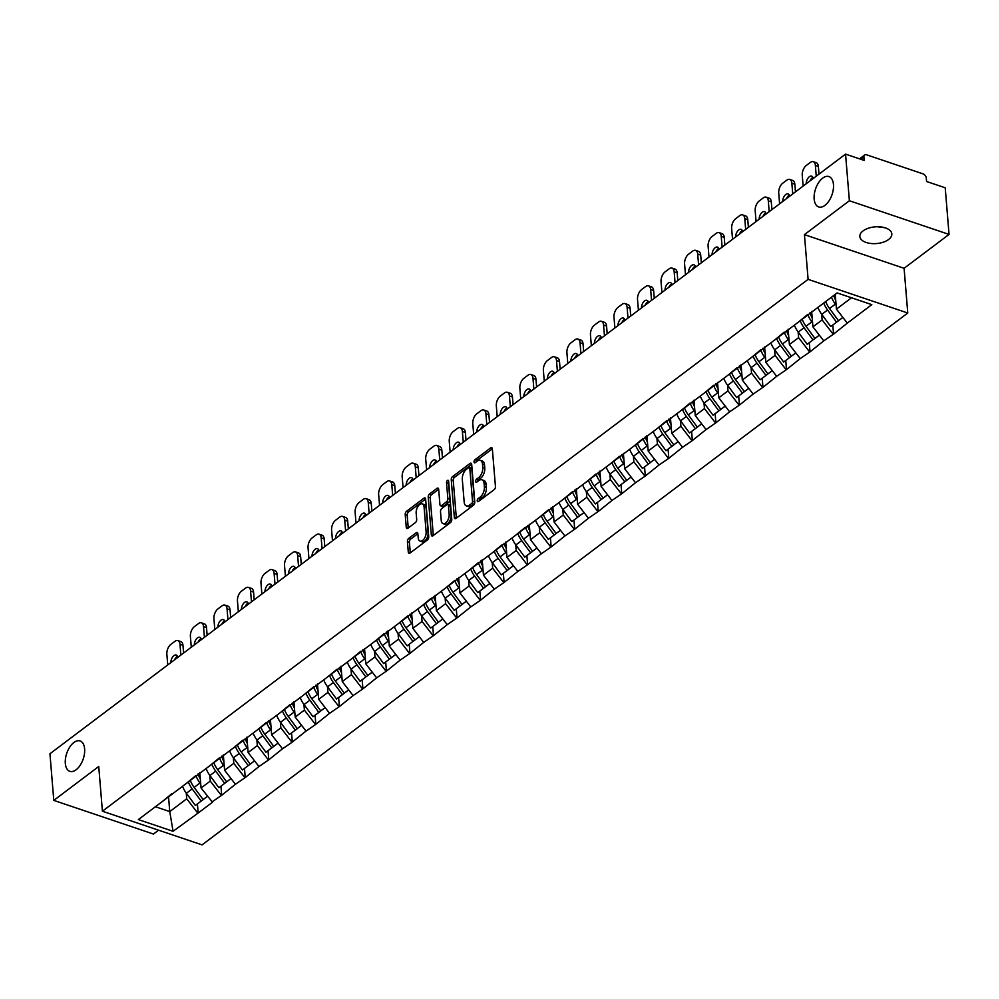 <?xml version="1.0" encoding="UTF-8"?>
<svg xmlns="http://www.w3.org/2000/svg" width="999" height="999" viewBox="0 0 999 999"><rect width="100%" height="100%" fill="white"/><g stroke="black" fill="none" stroke-linecap="round" stroke-linejoin="round"><path stroke-width="1.5" d="M84.628 748.863A16.034 8.716 -71.3 0 0 80.107 740.946A16.034 8.716 -71.3 0 0 69.78 747.027A16.034 8.716 -71.3 0 0 65.322 763.423A16.034 8.716 -71.3 0 0 69.843 771.34A16.034 8.716 -71.3 0 0 80.182 765.259A16.034 8.716 -71.3 0 0 84.628 748.863M833.466 184.478A16.034 8.716 -71.3 0 0 828.945 176.561A16.034 8.716 -71.3 0 0 818.606 182.642A16.034 8.716 -71.3 0 0 814.16 199.026A16.034 8.716 -71.3 0 0 818.681 206.943A16.034 8.716 -71.3 0 0 829.02 200.861A16.034 8.716 -71.3 0 0 833.466 184.478M477.235 500.849A1.723 0.937 -71.3 0 0 477.722 501.698A1.723 0.937 -71.3 0 0 478.396 501.535L494.13 489.672A2.46 1.336 -71.3 0 0 495.442 486.463L492.345 448.851A2.46 1.336 -71.3 0 0 491.645 447.639A2.46 1.336 -71.3 0 0 490.696 447.877L474.962 459.727A1.723 0.937 -71.3 0 0 474.038 461.975A1.723 0.937 -71.3 0 0 474.525 462.824A1.723 0.937 -71.3 0 0 475.199 462.662L477.235 461.126A7.867 4.271 -71.3 0 1 480.307 460.352A7.867 4.271 -71.3 0 1 482.517 464.235L482.779 467.382A7.867 4.271 -71.3 0 1 478.596 477.634L476.56 479.17A1.723 0.937 -71.3 0 0 475.636 481.418A1.723 0.937 -71.3 0 0 476.123 482.267A1.723 0.937 -71.3 0 0 476.798 482.092L478.833 480.556A7.867 4.271 -71.3 0 1 481.905 479.795A7.867 4.271 -71.3 0 1 484.115 483.678L484.378 486.813A7.867 4.271 -71.3 0 1 480.194 497.077L478.159 498.601A1.723 0.937 -71.3 0 0 477.235 500.849M863.074 230.894A16.034 8.379 -4.7 0 1 880.594 226.898A16.034 8.379 -4.7 0 1 891.82 233.891A16.034 8.379 -4.7 0 1 888.586 239.51A16.034 8.379 -4.7 0 1 871.066 243.506A16.034 8.379 -4.7 0 1 859.852 236.513A16.034 8.379 -4.7 0 1 863.074 230.894M408.741 538.386A2.46 1.336 -71.3 0 0 407.43 541.595L408.291 552.147A2.46 1.336 -71.3 0 0 408.991 553.359A2.46 1.336 -71.3 0 0 409.952 553.121L427.422 539.947A2.46 1.336 -71.3 0 0 428.733 536.75L425.636 499.125A2.46 1.336 -71.3 0 0 424.95 497.914A2.46 1.336 -71.3 0 0 423.988 498.151L406.506 511.326A2.46 1.336 -71.3 0 0 405.207 514.522L406.256 527.272A2.46 1.336 -71.3 0 0 406.943 528.483A2.46 1.336 -71.3 0 0 407.904 528.246L415.384 522.614A2.46 1.336 -71.3 0 0 416.695 519.405L416.171 513.086A6.581 3.571 -71.3 0 1 417.994 506.356A6.581 3.571 -71.3 0 1 422.24 503.871A6.581 3.571 -71.3 0 1 424.088 507.117L426.123 531.88A6.581 3.571 -71.3 0 1 424.3 538.598A6.581 3.571 -71.3 0 1 420.067 541.096A6.581 3.571 -71.3 0 1 418.206 537.849L417.869 533.728A2.46 1.336 -71.3 0 0 417.17 532.504A2.46 1.336 -71.3 0 0 416.208 532.754L408.741 538.386L410.726 539.06A2.46 1.336 -71.3 0 0 409.415 542.27L410.289 552.822A2.46 1.336 -71.3 0 0 410.289 552.859M804.432 234.628L904.095 268.294L949.05 234.415L849.387 200.749L804.432 234.628L808.104 279.345L102.41 811.213L98.739 766.495L53.784 800.386L49.95 753.745L845.554 154.121L864.185 160.414L863.91 157.005L860.876 159.291M849.387 200.749L845.554 154.121M454.345 517.432A2.46 1.336 -71.3 0 0 455.044 518.656A2.46 1.336 -71.3 0 0 455.994 518.406L473.476 505.244A2.46 1.336 -71.3 0 0 474.775 502.035L471.69 464.423A2.46 1.336 -71.3 0 0 470.991 463.199A2.46 1.336 -71.3 0 0 470.029 463.449L452.559 476.61A2.46 1.336 -71.3 0 0 451.248 479.82L454.345 517.432L456.343 518.106A2.46 1.336 -71.3 0 0 456.343 518.156M450.449 522.602L432.979 535.764A2.46 1.336 -71.3 0 1 432.018 536.001A2.46 1.336 -71.3 0 1 431.318 534.79L428.234 497.177A2.46 1.336 -71.3 0 1 429.533 493.968L437.013 488.336A2.46 1.336 -71.3 0 1 437.974 488.086A2.46 1.336 -71.3 0 1 438.673 489.31L439.922 504.557A2.46 1.336 -71.3 0 0 440.609 505.781A2.46 1.336 -71.3 0 0 441.57 505.531L446.541 501.798A2.46 1.336 -71.3 0 0 447.839 498.588L446.541 482.704A1.723 0.937 -71.3 0 1 447.015 480.944A1.723 0.937 -71.3 0 1 448.126 480.294A1.723 0.937 -71.3 0 1 448.613 481.143L451.76 519.393A2.46 1.336 -71.3 0 1 450.449 522.602M808.104 279.345L907.766 313.012L202.085 844.879L102.41 811.213M197.427 803.945L198.177 813.024L212.5 802.222L201.061 787.999L199.8 772.627M198.177 813.024L173.064 831.293L138.374 819.58L837.125 292.932L871.815 304.645L847.302 323.127L836.45 309.116L835.239 294.355M832.816 325.05L833.566 334.128L847.302 323.127M833.566 334.128L823.763 340.859L812.924 326.848L811.663 311.476M809.29 342.794L810.027 351.86L823.763 340.859M810.027 351.86L800.236 358.604L789.385 344.58L788.124 329.208M785.751 360.527L786.5 369.605L800.236 358.604M786.5 369.605L776.698 376.336L765.858 362.325L764.597 346.953M762.225 378.259L762.961 387.337L776.698 376.336M762.961 387.337L753.159 394.068L742.319 380.057L741.058 364.685M738.686 396.004L739.435 405.082L753.159 394.068M739.435 405.082L729.632 411.813L718.793 397.802L717.532 382.417M715.147 413.736L715.896 422.814L729.632 411.813M715.896 422.814L706.093 429.545L695.254 415.534L693.993 400.162M691.62 431.481L692.369 440.547L706.093 429.545M692.369 440.547L682.567 447.277L671.728 433.266L670.454 417.894M668.081 449.213L668.831 458.291L682.567 447.277M668.831 458.291L659.028 465.022L648.189 451.011L646.927 435.626M644.555 466.945L645.304 476.024L659.028 465.022M645.304 476.024L635.501 482.754L624.662 468.743L623.388 453.371M621.016 484.69L621.765 493.756L635.501 482.754M621.765 493.756L611.962 500.487L601.123 486.476L599.862 471.103M597.489 502.422L598.239 511.5L611.962 500.487M598.239 511.5L588.436 518.231L577.597 504.22L576.323 488.836M573.95 520.154L574.7 529.233L588.436 518.231M574.7 529.233L564.897 535.963L554.058 521.953L552.797 506.58M550.424 537.899L551.173 546.965L564.897 535.963M551.173 546.965L541.371 553.708L530.519 539.685L529.258 524.313M526.885 555.631L527.634 564.71L541.371 553.708M527.634 564.71L517.832 571.44L506.993 557.43L505.731 542.057M503.359 573.364L504.095 582.442L517.832 571.44M504.095 582.442L494.305 589.173L483.454 575.162L482.192 559.79M479.82 591.108L480.569 600.174L494.305 589.173M480.569 600.174L470.766 606.917L459.927 592.894L458.666 577.522M456.293 608.841L457.03 617.919L470.766 606.917M457.03 617.919L447.24 624.65L436.388 610.639L435.127 595.267M432.754 626.573L433.504 635.651L447.24 624.65M433.504 635.651L423.701 642.382L412.862 628.371L411.6 612.999M409.228 644.318L409.965 653.383L423.701 642.382M409.965 653.383L400.174 660.127L389.323 646.103L388.062 630.731M385.689 662.05L386.438 671.128L400.174 660.127M386.438 671.128L376.635 677.859L365.796 663.848L364.535 648.476M362.162 679.782L362.899 688.86L376.635 677.859M362.899 688.86L353.097 695.591L342.257 681.58L340.996 666.208M338.624 697.527L339.373 706.593L353.097 695.591M339.373 706.593L329.57 713.336L318.731 699.325L317.47 683.94M315.085 715.259L315.834 724.337L329.57 713.336M315.834 724.337L306.031 731.068L295.192 717.057L293.931 701.685M291.558 732.991L292.307 742.07L306.031 731.068M292.307 742.07L282.505 748.8L271.666 734.789L270.392 719.417M268.019 750.736L268.768 759.814L282.505 748.8M268.768 759.814L258.966 766.545L248.127 752.534L246.865 737.15M244.493 768.468L245.242 777.547L258.966 766.545M245.242 777.547L235.439 784.277L224.6 770.266L223.326 754.894M220.954 786.213L221.703 795.279L235.439 784.277M221.703 795.279L211.9 802.01M195.492 775.873L186.426 783.366M201.061 787.999L210.265 781.068L209.802 775.374M221.104 795.079L210.265 781.068M219.031 758.129L209.952 765.621M224.6 770.266L233.803 763.336L233.329 757.642M244.643 777.347L233.803 763.336M242.557 740.396L233.491 747.889M248.127 752.534L257.33 745.591L256.868 739.909M268.169 759.602L257.33 745.591M266.096 722.664L257.018 730.157M271.666 734.789L280.869 727.859L280.394 722.165M291.708 741.87L280.869 727.859M289.623 704.919L280.557 712.412M295.192 717.057L304.395 710.114L303.933 704.432M315.234 724.138L304.395 710.114M313.162 687.187L304.083 694.68M318.731 699.325L327.934 692.382L327.46 686.7M338.773 706.393L327.934 692.382M336.7 669.455L327.622 676.947M342.257 681.58L351.461 674.65L350.999 668.955M362.3 688.661L351.461 674.65M360.227 651.71L351.149 659.203M365.796 663.848L375 656.905L374.525 651.223M385.839 670.928L375 656.905M383.766 633.978L374.687 641.47M389.323 646.103L398.526 639.173L398.064 633.491M409.365 653.184L398.526 639.173M407.292 616.246L398.214 623.738M412.862 628.371L422.065 621.44L421.59 615.746M432.904 635.451L422.065 621.44M430.831 598.501L421.753 605.993M436.388 610.639L445.591 603.696L445.129 598.014M456.443 617.719L445.591 603.696M454.358 580.769L445.292 588.261M459.927 592.894L469.13 585.963L468.656 580.282M479.97 599.974L469.13 585.963M477.897 563.036L468.818 570.516M483.454 575.162L492.657 568.231L492.195 562.537M503.508 582.242L492.657 568.231M501.423 545.292L492.357 552.784M506.993 557.43L516.196 550.486L515.721 544.805M527.035 564.51L516.196 550.486M524.962 527.559L515.884 535.052M530.519 539.685L539.722 532.754L539.26 527.072M550.574 546.765L539.722 532.754M548.488 509.815L539.423 517.307M554.058 521.953L563.261 515.022L562.787 509.328M574.1 529.033L563.261 515.022M572.027 492.082L562.949 499.575M577.597 504.22L586.788 497.277L586.326 491.595M597.639 511.288L586.788 497.277M595.554 474.35L586.488 481.843M601.123 486.476L610.327 479.545L609.865 473.851M621.166 493.556L610.327 479.545M619.093 456.605L610.014 464.098M624.662 468.743L633.865 461.813L633.391 456.118M644.705 475.824L633.865 461.813M642.619 438.873L633.553 446.366M648.189 451.011L657.392 444.068L656.93 438.386M668.231 458.079L657.392 444.068M666.158 421.141L657.08 428.633M671.728 433.266L680.931 426.336L680.456 420.641M691.77 440.347L680.931 426.336M689.685 403.396L680.619 410.889M695.254 415.534L704.457 408.603L703.995 402.909M715.296 422.614L704.457 408.603M713.224 385.664L704.145 393.156M718.793 397.802L727.996 390.859L727.522 385.177M738.835 404.87L727.996 390.859M736.763 367.932L727.684 375.424M742.319 380.057L751.523 373.127L751.061 367.432M762.362 387.137L751.523 373.127M760.289 350.187L751.211 357.679M765.858 362.325L775.062 355.382L774.587 349.7M785.901 369.405L775.062 355.382M783.828 332.455L774.749 339.947M789.385 344.58L798.588 337.65L798.126 331.968M809.427 351.66L798.588 337.65M807.354 314.722L798.276 322.215M812.924 326.848L822.127 319.917L821.653 314.223M832.966 333.928L822.127 319.917M949.05 234.415L945.216 187.787L926.572 181.493L926.298 178.084A3.759 2.473 53 0 0 923.051 173.876L866.633 154.82A3.759 2.473 53 0 0 864.635 155.02A3.759 2.473 53 0 0 863.91 157.005M836.45 309.116L851.485 297.789M53.784 800.386L153.446 834.053L158.579 830.181M904.095 268.294L907.766 313.012M155.394 806.742L169.755 811.6L186.726 798.8L186.264 793.119M168.531 796.59L169.755 811.6L173.064 831.293M171.965 793.606L162.887 801.098M197.577 812.811L186.726 798.8M884.877 227.735L877.397 226.748M479.27 500.874A1.723 0.937 -71.3 0 1 480.144 499.275L482.18 497.739A7.867 4.271 -71.3 0 0 486.376 487.487L484.378 486.813M481.905 479.795L483.891 480.469A7.867 4.271 -71.3 0 1 486.113 484.353L486.376 487.487M480.307 460.352L482.292 461.026A7.867 4.271 -71.3 0 1 484.515 464.91L484.777 468.044A7.867 4.271 -71.3 0 1 480.581 478.309L478.546 479.845A1.723 0.937 -71.3 0 0 477.672 481.431M492.345 448.813L476.948 460.402A1.723 0.937 -71.3 0 0 476.073 462M471.678 464.373L454.557 477.285A2.46 1.336 -71.3 0 0 453.246 480.494L456.343 518.106M471.603 503.546A1.723 0.937 -71.3 0 0 472.515 501.298L469.805 468.281A1.723 0.937 -71.3 0 0 469.318 467.432A1.723 0.937 -71.3 0 0 468.643 467.594L466.496 469.218A7.867 4.271 -71.3 0 0 462.312 479.47L464.173 502.047A7.867 4.271 -71.3 0 0 466.383 505.931A7.867 4.271 -71.3 0 0 469.455 505.157L471.603 503.546L473.601 504.22A1.723 0.937 -71.3 0 0 474.513 501.973L472.515 501.298M469.318 467.432L471.316 468.106A1.723 0.937 -71.3 0 1 471.803 468.956L474.513 501.973M466.383 505.931L468.381 506.605A7.867 4.271 -71.3 0 0 471.453 505.831L469.455 505.157M473.601 504.22L471.453 505.831M438.661 489.26L431.531 494.642A2.46 1.336 -71.3 0 0 430.219 497.852L433.316 535.464A2.46 1.336 -71.3 0 0 433.316 535.501M440.609 505.781L442.607 506.443A2.46 1.336 -71.3 0 0 443.568 506.206L448.526 502.472A2.46 1.336 -71.3 0 0 449.837 499.263L448.526 483.379L446.541 482.704M448.701 482.242A1.723 0.937 -71.3 0 0 448.526 483.379M441.221 520.392A6.581 3.571 -71.3 0 0 443.081 523.638A6.581 3.571 -71.3 0 0 447.315 521.141A6.581 3.571 -71.3 0 0 449.15 514.423L448.426 505.694A2.46 1.336 -71.3 0 0 447.739 504.483A2.46 1.336 -71.3 0 0 446.778 504.72L441.82 508.466A2.46 1.336 -71.3 0 0 440.509 511.663L441.221 520.392M443.081 523.638L445.067 524.313A6.581 3.571 -71.3 0 0 449.313 521.815A6.581 3.571 -71.3 0 0 451.136 515.097L449.15 514.423M447.739 504.483L449.725 505.157A2.46 1.336 -71.3 0 1 450.424 506.368L451.136 515.097M417.869 533.678L410.726 539.06M420.067 541.096L422.053 541.77A6.581 3.571 -71.3 0 0 426.298 539.273A6.581 3.571 -71.3 0 0 428.121 532.554L426.123 531.88M422.24 503.871L424.225 504.545A6.581 3.571 -71.3 0 1 426.086 507.792L428.121 532.554M425.636 499.088L408.504 511.988A2.46 1.336 -71.3 0 0 407.192 515.197L408.241 527.947A2.46 1.336 -71.3 0 0 408.254 527.984M818.368 166.408L815.371 165.409A7.517 4.083 -71.3 0 0 813.261 161.688L816.245 162.7A7.517 4.083 108.7 0 1 818.368 166.408L819.005 174.126M810.039 180.881A5.894 3.197 108.7 0 1 812.886 177.397M815.371 165.409L816.258 176.186M813.261 161.688A7.517 4.083 -71.3 0 0 810.326 162.425L806.255 165.497A7.517 4.083 -71.3 0 0 802.247 175.3L803.134 186.076M806.181 183.791A5.894 3.197 108.7 0 1 808.029 178.122A5.894 3.197 108.7 0 1 811.638 176.161A5.894 3.197 108.7 0 1 813.223 178.484M831.505 297.165A20.554 13.499 53 0 0 835.351 304.146L829.532 308.529A20.554 13.499 -127 0 1 825.698 301.548M829.532 308.529L838.498 320.691L842.869 317.395M835.351 304.146L836.138 305.219M842.906 317.457L838.498 320.691M833.703 295.517A16.796 11.026 53 0 0 835.726 300.187M838.511 320.691L830.731 326.548L821.765 314.385A20.554 13.499 53 0 1 817.931 307.405M838.548 320.741L836.538 322.178L827.572 310.002A20.554 13.499 -127 0 1 823.738 303.022M836.538 322.178L830.731 326.548M794.829 184.153L791.845 183.142A7.517 4.083 -71.3 0 0 789.722 179.433L792.707 180.444A7.517 4.083 108.7 0 1 794.829 184.153L795.466 191.858M786.5 198.614A5.894 3.197 108.7 0 1 789.347 195.13M791.845 183.142L792.731 193.931M789.722 179.433A7.517 4.083 -71.3 0 0 786.787 180.17L782.716 183.229A7.517 4.083 -71.3 0 0 778.721 193.032L779.607 203.821M782.642 201.523A5.894 3.197 108.7 0 1 784.49 195.854A5.894 3.197 108.7 0 1 788.099 193.893A5.894 3.197 108.7 0 1 789.685 196.216M807.779 314.398A20.554 13.499 53 0 0 811.812 321.89L806.006 326.261A20.554 13.499 -127 0 1 802.11 319.143M806.006 326.261L814.959 338.436L819.33 335.14M811.812 321.89L812.599 322.952M819.367 335.189L814.959 338.436M810.014 312.712A16.796 11.026 53 0 0 812.187 317.932M814.972 338.424L807.192 344.28L798.238 332.118A20.554 13.499 53 0 1 794.392 325.137M815.009 338.474L812.999 339.91L804.045 327.734A20.554 13.499 -127 0 1 800.174 320.691M812.999 339.91L807.192 344.28M771.303 201.885L768.306 200.874A7.517 4.083 -71.3 0 0 766.196 197.165L769.18 198.177A7.517 4.083 108.7 0 1 771.303 201.885L771.927 209.603M762.974 216.358A5.894 3.197 108.7 0 1 765.821 212.862M768.306 200.874L769.193 211.663M766.196 197.165A7.517 4.083 -71.3 0 0 763.261 197.902L759.19 200.974A7.517 4.083 -71.3 0 0 755.182 210.764L756.068 221.553M759.115 219.256A5.894 3.197 108.7 0 1 760.963 213.599A5.894 3.197 108.7 0 1 764.572 211.638A5.894 3.197 108.7 0 1 766.158 213.961M784.252 332.13A20.554 13.499 53 0 0 788.286 339.623L782.467 343.993A20.554 13.499 -127 0 1 778.571 336.888M782.467 343.993L791.483 356.206L783.666 362.025L791.483 356.206M795.803 352.872L791.433 356.168L795.841 352.922M788.286 339.623L789.073 340.696M786.488 330.444A16.796 11.026 53 0 0 788.661 335.664M770.853 342.882A20.554 13.499 53 0 0 774.7 349.85L783.666 362.025M789.472 357.642L780.506 345.479A20.554 13.499 -127 0 1 776.635 338.436M747.764 219.618L744.779 218.619A7.517 4.083 -71.3 0 0 742.657 214.897L745.641 215.909A7.517 4.083 108.7 0 1 747.764 219.618L748.401 227.335M739.435 234.091A5.894 3.197 108.7 0 1 742.282 230.607M744.779 218.619L745.666 229.395M742.657 214.897A7.517 4.083 -71.3 0 0 739.722 215.634L735.651 218.706A7.517 4.083 -71.3 0 0 731.655 228.509L732.542 239.285M735.576 237A5.894 3.197 108.7 0 1 737.424 231.331A5.894 3.197 108.7 0 1 741.033 229.37A5.894 3.197 108.7 0 1 742.619 231.693M760.714 349.875A20.554 13.499 53 0 0 764.747 357.355L758.94 361.738A20.554 13.499 -127 0 1 755.044 354.62M758.94 361.738L767.944 373.951L760.127 379.757L767.944 373.951M772.264 370.617L767.894 373.901L772.302 370.666M764.747 357.355L765.534 358.429M762.949 348.189A16.796 11.026 53 0 0 765.122 353.396M747.327 360.614A20.554 13.499 53 0 0 751.173 367.595L760.127 379.757M765.933 375.387L756.98 363.211A20.554 13.499 -127 0 1 753.109 356.168M724.238 237.362L721.241 236.351A7.517 4.083 -71.3 0 0 719.118 232.642L722.115 233.654A7.517 4.083 108.7 0 1 724.238 237.362L724.862 245.067M715.908 251.823A5.894 3.197 108.7 0 1 718.756 248.339M721.241 236.351L722.127 247.14M719.118 232.642A7.517 4.083 -71.3 0 0 716.196 233.379L712.125 236.438A7.517 4.083 -71.3 0 0 708.116 246.241L709.003 257.03M712.05 254.733A5.894 3.197 108.7 0 1 713.898 249.076A5.894 3.197 108.7 0 1 717.507 247.103A5.894 3.197 108.7 0 1 719.08 249.425M737.175 367.607A20.554 13.499 53 0 0 741.208 375.1L735.401 379.47A20.554 13.499 -127 0 1 731.505 372.352M735.401 379.47L744.367 391.645L748.738 388.349M741.208 375.1L742.007 376.161M748.775 388.399L744.367 391.645M739.422 365.921A16.796 11.026 53 0 0 741.595 371.141M744.38 391.633L736.6 397.502L727.634 385.327A20.554 13.499 53 0 1 723.788 378.346M744.417 391.683L742.407 393.119L733.441 380.956A20.554 13.499 -127 0 1 729.57 373.901M742.407 393.119L736.6 397.502M700.699 255.095L697.714 254.083A7.517 4.083 -71.3 0 0 695.591 250.374L698.576 251.386A7.517 4.083 108.7 0 1 700.699 255.095L701.335 262.812M692.369 269.568A5.894 3.197 108.7 0 1 695.217 266.071M697.714 254.083L698.601 264.872M695.591 250.374A7.517 4.083 -71.3 0 0 692.657 251.111L688.586 254.183A7.517 4.083 -71.3 0 0 684.59 263.973L685.476 274.762M688.511 272.465A5.894 3.197 108.7 0 1 690.359 266.808A5.894 3.197 108.7 0 1 693.968 264.847A5.894 3.197 108.7 0 1 695.554 267.17M713.648 385.339A20.554 13.499 53 0 0 717.682 392.832L711.875 397.215A20.554 13.499 -127 0 1 707.979 390.097M711.875 397.215L720.828 409.378L725.199 406.081M717.682 392.832L718.468 393.906M725.237 406.131L720.828 409.378M715.883 383.653A16.796 11.026 53 0 0 718.056 388.873M720.841 409.365L713.061 415.234L704.108 403.059A20.554 13.499 53 0 1 700.262 396.091M720.878 409.415L718.868 410.851L709.914 398.688A20.554 13.499 -127 0 1 706.043 391.645M718.868 410.851L713.061 415.234M677.172 272.839L674.175 271.828A7.517 4.083 -71.3 0 0 672.052 268.107L675.049 269.118A7.517 4.083 108.7 0 1 677.172 272.839L677.797 280.544M668.831 287.3A5.894 3.197 108.7 0 1 671.69 283.816M674.175 271.828L675.062 282.605M672.052 268.107A7.517 4.083 -71.3 0 0 669.13 268.843L665.047 271.915A7.517 4.083 -71.3 0 0 661.051 281.718L661.937 292.495M664.984 290.209A5.894 3.197 108.7 0 1 666.832 284.54A5.894 3.197 108.7 0 1 670.441 282.58A5.894 3.197 108.7 0 1 672.015 284.902M690.109 403.084A20.554 13.499 53 0 0 694.143 410.564L688.336 414.947A20.554 13.499 -127 0 1 684.44 407.829M688.336 414.947L697.352 427.16L689.535 432.967L697.352 427.16M701.673 423.826L697.302 427.11L701.71 423.876M694.143 410.564L694.942 411.638M692.357 401.398A16.796 11.026 53 0 0 694.517 406.618M676.723 413.823A20.554 13.499 53 0 0 680.569 420.804L689.535 432.967M695.341 428.596L686.375 416.421A20.554 13.499 -127 0 1 682.504 409.378M653.633 290.572L650.649 289.56A7.517 4.083 -71.3 0 0 648.526 285.851L651.51 286.863A7.517 4.083 108.7 0 1 653.633 290.572L654.27 298.276M645.304 305.032A5.894 3.197 108.7 0 1 648.151 301.548M650.649 289.56L651.535 300.349M648.526 285.851A7.517 4.083 -71.3 0 0 645.591 286.588L641.52 289.648A7.517 4.083 -71.3 0 0 637.524 299.45L638.411 310.239M641.445 307.942A5.894 3.197 108.7 0 1 643.294 302.285A5.894 3.197 108.7 0 1 646.902 300.324A5.894 3.197 108.7 0 1 648.488 302.635M666.583 420.816A20.554 13.499 53 0 0 670.616 428.309L664.81 432.679A20.554 13.499 -127 0 1 660.913 425.562M664.81 432.679L673.813 444.892L665.996 450.711L673.813 444.892M678.134 441.558L673.763 444.855L678.171 441.608M670.616 428.309L671.403 429.383M668.818 419.13A16.796 11.026 53 0 0 670.991 424.35M653.196 431.556A20.554 13.499 53 0 0 657.042 438.536L665.996 450.711M671.803 446.328L662.849 434.165A20.554 13.499 -127 0 1 658.978 427.11M630.107 308.304L627.11 307.292A7.517 4.083 -71.3 0 0 624.987 303.584L627.984 304.595A7.517 4.083 108.7 0 1 630.107 308.304L630.731 316.021M621.765 322.777A5.894 3.197 108.7 0 1 624.625 319.28M627.11 307.292L627.996 318.082M624.987 303.584A7.517 4.083 -71.3 0 0 622.065 304.32L617.981 307.392A7.517 4.083 -71.3 0 0 613.985 317.183L614.872 327.972M617.919 325.674A5.894 3.197 108.7 0 1 619.767 320.017A5.894 3.197 108.7 0 1 623.376 318.057A5.894 3.197 108.7 0 1 624.949 320.379M643.044 438.549A20.554 13.499 53 0 0 647.077 446.041L641.271 450.424A20.554 13.499 -127 0 1 637.374 443.306M641.271 450.424L650.287 462.624L642.469 468.444L650.287 462.624M654.607 459.29L650.237 462.587L654.645 459.34M647.077 446.041L647.876 447.115M645.292 436.863A16.796 11.026 53 0 0 647.452 442.082M629.657 449.3A20.554 13.499 53 0 0 633.503 456.268L642.469 468.444M648.276 464.06L639.31 451.898A20.554 13.499 -127 0 1 635.439 444.855M606.568 326.049L603.583 325.037A7.517 4.083 -71.3 0 0 601.46 321.316L604.445 322.327A7.517 4.083 108.7 0 1 606.568 326.049L607.205 333.753M598.239 340.509A5.894 3.197 108.7 0 1 601.086 337.025M603.583 325.037L604.47 335.814M601.46 321.316A7.517 4.083 -71.3 0 0 598.526 322.053L594.455 325.125A7.517 4.083 -71.3 0 0 590.459 334.927L591.346 345.704M594.38 343.419A5.894 3.197 108.7 0 1 596.228 337.749A5.894 3.197 108.7 0 1 599.837 335.789A5.894 3.197 108.7 0 1 601.423 338.112M619.517 456.293A20.554 13.499 53 0 0 623.551 463.773L617.744 468.156A20.554 13.499 -127 0 1 613.848 461.038M617.744 468.156L626.748 480.369L618.93 486.176L626.748 480.369M631.068 477.035L626.698 480.319L631.106 477.085M623.551 463.773L624.338 464.847M621.753 454.607A16.796 11.026 53 0 0 623.925 459.827M606.131 467.033A20.554 13.499 53 0 0 609.977 474.013L618.93 486.176M624.737 481.805L615.784 469.63A20.554 13.499 -127 0 1 611.912 462.587M583.029 343.781L580.044 342.769A7.517 4.083 -71.3 0 0 577.922 339.061L580.918 340.072A7.517 4.083 108.7 0 1 583.029 343.781L583.666 351.498M574.7 358.254A5.894 3.197 108.7 0 1 577.559 354.757M580.044 342.769L580.931 353.559M577.922 339.061A7.517 4.083 -71.3 0 0 574.999 339.797L570.916 342.869A7.517 4.083 -71.3 0 0 566.92 352.659L567.807 363.449M570.854 361.151A5.894 3.197 108.7 0 1 572.689 355.494A5.894 3.197 108.7 0 1 576.298 353.534A5.894 3.197 108.7 0 1 577.884 355.844M595.978 474.026A20.554 13.499 53 0 0 600.012 481.518L594.205 485.889A20.554 13.499 -127 0 1 590.309 478.771M594.205 485.889L603.171 498.064L607.542 494.767M600.012 481.518L600.799 482.592M607.579 494.817L603.171 498.064M598.214 472.34A16.796 11.026 53 0 0 600.387 477.559M603.184 498.051L595.392 503.921L586.438 491.745A20.554 13.499 53 0 1 582.592 484.765M603.221 498.101L601.211 499.537L592.245 487.375A20.554 13.499 -127 0 1 588.374 480.319M601.211 499.537L595.392 503.921M559.502 361.513L556.505 360.502A7.517 4.083 -71.3 0 0 554.395 356.793L557.38 357.804A7.517 4.083 108.7 0 1 559.502 361.513L560.139 369.23M551.173 375.986A5.894 3.197 108.7 0 1 554.02 372.502M556.505 360.502L557.392 371.291M554.395 356.793A7.517 4.083 -71.3 0 0 551.46 357.53L547.39 360.602A7.517 4.083 -71.3 0 0 543.381 370.404L544.268 381.181M547.315 378.896A5.894 3.197 108.7 0 1 549.163 373.226A5.894 3.197 108.7 0 1 552.772 371.266A5.894 3.197 108.7 0 1 554.358 373.589M572.452 491.77A20.554 13.499 53 0 0 576.485 499.25L570.679 503.633A20.554 13.499 -127 0 1 566.783 496.515M570.679 503.633L579.632 515.796L584.003 512.499M576.485 499.25L577.272 500.324M584.04 512.549L579.632 515.796M574.687 490.072A16.796 11.026 53 0 0 576.86 495.292M579.645 515.784L571.865 521.653L562.912 509.49A20.554 13.499 53 0 1 559.065 502.509M579.682 515.846L577.672 517.27L568.718 505.107A20.554 13.499 -127 0 1 564.847 498.064M577.672 517.27L571.865 521.653M535.963 379.258L532.979 378.246A7.517 4.083 -71.3 0 0 530.856 374.538L533.853 375.537A7.517 4.083 108.7 0 1 535.963 379.258L536.6 386.963M527.634 393.718A5.894 3.197 108.7 0 1 530.481 390.234M532.979 378.246L533.866 389.023M530.856 374.538A7.517 4.083 -71.3 0 0 527.922 375.262L523.851 378.334A7.517 4.083 -71.3 0 0 519.855 388.136L520.741 398.926M523.788 396.628A5.894 3.197 108.7 0 1 525.624 390.959A5.894 3.197 108.7 0 1 529.233 388.998A5.894 3.197 108.7 0 1 530.819 391.321M548.913 509.502A20.554 13.499 53 0 0 552.947 516.982L547.14 521.366A20.554 13.499 -127 0 1 543.244 514.248M547.14 521.366L556.156 533.578L548.326 539.385L556.156 533.578M560.464 530.244L556.106 533.528L560.514 530.294M552.947 516.982L553.733 518.056M551.148 507.817A16.796 11.026 53 0 0 553.321 513.036M535.526 520.242A20.554 13.499 53 0 0 539.373 527.222L548.326 539.385M554.145 535.014L545.179 522.839A20.554 13.499 -127 0 1 541.308 515.796M512.437 396.99L509.44 395.979A7.517 4.083 -71.3 0 0 507.33 392.27L510.314 393.281A7.517 4.083 108.7 0 1 512.437 396.99L513.074 404.707M504.108 411.463A5.894 3.197 108.7 0 1 506.955 407.967M509.44 395.979L510.327 406.768M507.33 392.27A7.517 4.083 -71.3 0 0 504.395 393.007L500.324 396.079A7.517 4.083 -71.3 0 0 496.316 405.869L497.202 416.658M500.249 414.36A5.894 3.197 108.7 0 1 502.097 408.703A5.894 3.197 108.7 0 1 505.706 406.743A5.894 3.197 108.7 0 1 507.292 409.053M525.387 527.235A20.554 13.499 53 0 0 529.42 534.727L523.613 539.098A20.554 13.499 -127 0 1 519.717 531.98M523.613 539.098L532.617 551.311L524.8 557.13L532.617 551.311M536.938 547.976L532.567 551.273L536.975 548.026M529.42 534.727L530.207 535.801M527.622 525.549A16.796 11.026 53 0 0 529.795 530.769M512 537.974A20.554 13.499 53 0 0 515.834 544.954L524.8 557.13M530.606 552.747L521.653 540.584A20.554 13.499 -127 0 1 517.782 533.528M488.898 414.722L485.914 413.711A7.517 4.083 -71.3 0 0 483.791 410.002L486.788 411.014A7.517 4.083 108.7 0 1 488.898 414.722L489.535 422.44M480.569 429.195A5.894 3.197 108.7 0 1 483.416 425.711M485.914 413.711L486.8 424.5M483.791 410.002A7.517 4.083 -71.3 0 0 480.856 410.739L476.785 413.811A7.517 4.083 -71.3 0 0 472.789 423.613L473.676 434.39M476.723 432.105A5.894 3.197 108.7 0 1 478.558 426.436A5.894 3.197 108.7 0 1 482.167 424.475A5.894 3.197 108.7 0 1 483.753 426.798M501.848 544.979A20.554 13.499 53 0 0 505.881 552.459L500.074 556.843A20.554 13.499 -127 0 1 496.178 549.725M500.074 556.843L509.078 569.055L501.261 574.862L509.078 569.055M513.399 565.709L509.028 569.005L513.449 565.759M505.881 552.459L506.668 553.533M504.083 543.294A16.796 11.026 53 0 0 506.256 548.501M488.461 555.719A20.554 13.499 53 0 0 492.307 562.699L501.261 574.862M507.067 570.479L498.114 558.316A20.554 13.499 -127 0 1 494.243 551.273M465.372 432.467L462.375 431.456A7.517 4.083 -71.3 0 0 460.264 427.747L463.249 428.758A7.517 4.083 108.7 0 1 465.372 432.467L466.009 440.172M457.043 446.928A5.894 3.197 108.7 0 1 459.89 443.444M462.375 431.456L463.261 442.232M460.264 427.747A7.517 4.083 -71.3 0 0 457.33 428.471L453.259 431.543A7.517 4.083 -71.3 0 0 449.25 441.346L450.137 452.135M453.184 449.837A5.894 3.197 108.7 0 1 455.032 444.168A5.894 3.197 108.7 0 1 458.641 442.207A5.894 3.197 108.7 0 1 460.227 444.53M478.321 562.712A20.554 13.499 53 0 0 482.355 570.204L476.548 574.575A20.554 13.499 -127 0 1 472.639 567.457M476.548 574.575L485.551 586.788L477.734 592.594L485.551 586.788M489.872 583.453L485.502 586.738L489.91 583.503M482.355 570.204L483.141 571.266M480.556 561.026A16.796 11.026 53 0 0 482.729 566.246M464.935 573.451A20.554 13.499 53 0 0 468.768 580.431L477.734 592.594M483.541 588.224L474.587 576.048A20.554 13.499 -127 0 1 470.716 569.005M441.833 450.199L438.848 449.188A7.517 4.083 -71.3 0 0 436.725 445.479L439.722 446.491A7.517 4.083 108.7 0 1 441.833 450.199L442.47 457.917M433.504 464.672A5.894 3.197 108.7 0 1 436.351 461.176M438.848 449.188L439.735 459.977M436.725 445.479A7.517 4.083 -71.3 0 0 433.791 446.216L429.72 449.288A7.517 4.083 -71.3 0 0 425.724 459.078L426.61 469.867M429.657 467.569A5.894 3.197 108.7 0 1 431.493 461.913A5.894 3.197 108.7 0 1 435.102 459.952A5.894 3.197 108.7 0 1 436.688 462.262M454.782 580.444A20.554 13.499 53 0 0 458.816 587.936L453.009 592.307A20.554 13.499 -127 0 1 449.113 585.189M453.009 592.307L462.013 604.52L454.195 610.339L462.013 604.52M466.333 601.186L461.963 604.482L466.383 601.236M458.816 587.936L459.602 589.01M457.018 578.758A16.796 11.026 53 0 0 459.19 583.978M441.396 591.196A20.554 13.499 53 0 0 445.242 598.164L454.195 610.339M460.002 605.956L451.048 593.793A20.554 13.499 -127 0 1 447.177 586.738M418.306 467.932L415.309 466.933A7.517 4.083 -71.3 0 0 413.199 463.211L416.183 464.223A7.517 4.083 108.7 0 1 418.306 467.932L418.943 475.649M409.977 482.405A5.894 3.197 108.7 0 1 412.824 478.921M415.309 466.933L416.196 477.709M413.199 463.211A7.517 4.083 -71.3 0 0 410.264 463.948L406.193 467.02A7.517 4.083 -71.3 0 0 402.185 476.823L403.072 487.599M406.118 485.314A5.894 3.197 108.7 0 1 407.967 479.645A5.894 3.197 108.7 0 1 411.576 477.684A5.894 3.197 108.7 0 1 413.161 480.007M431.256 598.189A20.554 13.499 53 0 0 435.289 605.669L429.47 610.052A20.554 13.499 -127 0 1 425.574 602.934M429.47 610.052L438.486 622.265L430.669 628.071L438.486 622.265M442.807 618.918L438.436 622.215L442.844 618.968M435.289 605.669L436.076 606.743M433.491 596.503A16.796 11.026 53 0 0 435.664 601.71M417.869 608.928A20.554 13.499 53 0 0 421.703 615.908L430.669 628.071M436.476 623.701L427.51 611.525A20.554 13.499 -127 0 1 423.651 604.482M394.767 485.676L391.783 484.665A7.517 4.083 -71.3 0 0 389.66 480.956L392.644 481.968A7.517 4.083 108.7 0 1 394.767 485.676L395.404 493.381M386.438 500.137A5.894 3.197 108.7 0 1 389.285 496.653M391.783 484.665L392.669 495.454M389.66 480.956A7.517 4.083 -71.3 0 0 386.725 481.68L382.654 484.752A7.517 4.083 -71.3 0 0 378.658 494.555L379.545 505.344M382.58 503.046A5.894 3.197 108.7 0 1 384.428 497.377A5.894 3.197 108.7 0 1 388.037 495.417A5.894 3.197 108.7 0 1 389.622 497.739M407.717 615.921A20.554 13.499 53 0 0 411.75 623.413L405.944 627.784A20.554 13.499 -127 0 1 402.048 620.666M405.944 627.784L414.897 639.959L419.268 636.663M411.75 623.413L412.537 624.475M419.305 636.713L414.897 639.959M409.952 614.235A16.796 11.026 53 0 0 412.125 619.455M414.91 639.947L407.13 645.804L398.176 633.641A20.554 13.499 53 0 1 394.33 626.66M414.947 639.997L412.937 641.433L403.983 629.258A20.554 13.499 -127 0 1 400.112 622.215M412.937 641.433L407.13 645.804M371.241 503.409L368.244 502.397A7.517 4.083 -71.3 0 0 366.133 498.688L369.118 499.7A7.517 4.083 108.7 0 1 371.241 503.409L371.865 511.126M362.912 517.882A5.894 3.197 108.7 0 1 365.759 514.385M368.244 502.397L369.131 513.186M366.133 498.688A7.517 4.083 -71.3 0 0 363.199 499.425L359.128 502.497A7.517 4.083 -71.3 0 0 355.12 512.287L356.006 523.076M359.053 520.779A5.894 3.197 108.7 0 1 360.901 515.122A5.894 3.197 108.7 0 1 364.51 513.161A5.894 3.197 108.7 0 1 366.096 515.484M384.19 633.653A20.554 13.499 53 0 0 388.224 641.146L382.405 645.516A20.554 13.499 -127 0 1 378.509 638.411M382.405 645.516L391.371 657.692L395.741 654.395M388.224 641.146L389.011 642.22M395.779 654.445L391.371 657.692M386.426 631.967A16.796 11.026 53 0 0 388.599 637.187M391.383 657.679L383.604 663.548L374.637 651.373A20.554 13.499 53 0 1 370.791 644.405M391.421 657.729L389.41 659.165L380.444 647.002A20.554 13.499 -127 0 1 376.573 639.959M389.41 659.165L383.604 663.548M347.702 521.141L344.717 520.142A7.517 4.083 -71.3 0 0 342.595 516.421L345.579 517.432A7.517 4.083 108.7 0 1 347.702 521.141L348.339 528.858M339.373 535.614A5.894 3.197 108.7 0 1 342.22 532.13M344.717 520.142L345.604 530.919M342.595 516.421A7.517 4.083 -71.3 0 0 339.66 517.157L335.589 520.229A7.517 4.083 -71.3 0 0 331.593 530.032L332.48 540.809M335.514 538.523A5.894 3.197 108.7 0 1 337.362 532.854A5.894 3.197 108.7 0 1 340.971 530.894A5.894 3.197 108.7 0 1 342.557 533.216M360.651 651.398A20.554 13.499 53 0 0 364.685 658.878L358.878 663.261A20.554 13.499 -127 0 1 354.982 656.143M358.878 663.261L367.882 675.474L360.065 681.281L367.882 675.474M372.202 672.127L367.832 675.424L372.24 672.19M364.685 658.878L365.472 659.952M362.887 649.712A16.796 11.026 53 0 0 365.06 654.919M347.265 662.137A20.554 13.499 53 0 0 351.111 669.118L360.065 681.281M365.871 676.91L356.918 664.735A20.554 13.499 -127 0 1 353.047 657.692M324.176 538.886L321.178 537.874A7.517 4.083 -71.3 0 0 319.056 534.165L322.053 535.177A7.517 4.083 108.7 0 1 324.176 538.886L324.8 546.59M315.846 553.346A5.894 3.197 108.7 0 1 318.693 549.862M321.178 537.874L322.065 548.663M319.056 534.165A7.517 4.083 -71.3 0 0 316.134 534.902L312.063 537.962A7.517 4.083 -71.3 0 0 308.054 547.764L308.941 558.553M311.988 556.256A5.894 3.197 108.7 0 1 313.836 550.586A5.894 3.197 108.7 0 1 317.445 548.626A5.894 3.197 108.7 0 1 319.018 550.948M337.113 669.13A20.554 13.499 53 0 0 341.146 676.623L335.339 680.993A20.554 13.499 -127 0 1 331.443 673.875M335.339 680.993L344.305 693.169L348.676 689.872M341.146 676.623L341.945 677.684M348.713 689.922L344.305 693.169M339.36 667.444A16.796 11.026 53 0 0 341.533 672.664M329.508 675.424A20.554 13.499 -127 0 0 333.379 682.479L342.345 694.642L344.355 693.206L338.549 697.589L336.538 699.013L327.572 686.85A20.554 13.499 53 0 1 323.726 679.869M342.345 694.642L336.538 699.013M300.637 556.618L297.652 555.606A7.517 4.083 -71.3 0 0 295.529 551.898L298.514 552.909A7.517 4.083 108.7 0 1 300.637 556.618L301.273 564.335M292.307 571.091A5.894 3.197 108.7 0 1 295.155 567.594M297.652 555.606L298.539 566.396M295.529 551.898A7.517 4.083 -71.3 0 0 292.595 552.634L288.524 555.706A7.517 4.083 -71.3 0 0 284.528 565.496L285.414 576.286M288.449 573.988A5.894 3.197 108.7 0 1 290.297 568.331A5.894 3.197 108.7 0 1 293.906 566.371A5.894 3.197 108.7 0 1 295.492 568.693M313.586 686.862A20.554 13.499 53 0 0 317.62 694.355L311.813 698.738A20.554 13.499 -127 0 1 307.917 691.62M311.813 698.738L320.766 710.901L325.137 707.604M317.62 694.355L318.406 695.429M325.174 707.654L320.766 710.901M315.821 685.177A16.796 11.026 53 0 0 317.994 690.396M305.981 693.169A20.554 13.499 -127 0 0 309.852 700.212L318.806 712.374L320.816 710.938L315.01 715.321L312.999 716.758L304.046 704.582A20.554 13.499 53 0 1 300.2 697.614M318.806 712.374L312.999 716.758M277.11 574.363L274.113 573.351A7.517 4.083 -71.3 0 0 271.99 569.63L274.987 570.641A7.517 4.083 108.7 0 1 277.11 574.363L277.734 582.067M268.768 588.823A5.894 3.197 108.7 0 1 271.628 585.339M274.113 573.351L275 584.128M271.99 569.63A7.517 4.083 -71.3 0 0 269.068 570.367L264.985 573.438A7.517 4.083 -71.3 0 0 260.989 583.241L261.875 594.018M264.922 591.733A5.894 3.197 108.7 0 1 266.77 586.063A5.894 3.197 108.7 0 1 270.379 584.103A5.894 3.197 108.7 0 1 271.953 586.425M290.047 704.607A20.554 13.499 53 0 0 294.081 712.087L288.274 716.47A20.554 13.499 -127 0 1 284.378 709.352M288.274 716.47L297.29 728.683L289.473 734.49L297.29 728.683M301.611 725.349L297.24 728.633L301.648 725.399M294.081 712.087L294.88 713.161M292.295 702.921A16.796 11.026 53 0 0 294.455 708.129M276.661 715.346A20.554 13.499 53 0 0 280.507 722.327L289.473 734.49M295.279 730.119L286.313 717.944A20.554 13.499 -127 0 1 282.442 710.901M253.571 592.095L250.587 591.083A7.517 4.083 -71.3 0 0 248.464 587.375L251.448 588.386A7.517 4.083 108.7 0 1 253.571 592.095L254.208 599.8M245.242 606.555A5.894 3.197 108.7 0 1 248.089 603.071M250.587 591.083L251.473 601.873M248.464 587.375A7.517 4.083 -71.3 0 0 245.529 588.111L241.458 591.171A7.517 4.083 -71.3 0 0 237.462 600.973L238.349 611.763M241.383 609.465A5.894 3.197 108.7 0 1 243.232 603.808A5.894 3.197 108.7 0 1 246.84 601.835A5.894 3.197 108.7 0 1 248.426 604.158M266.521 722.339A20.554 13.499 53 0 0 270.554 729.832L264.747 734.203A20.554 13.499 -127 0 1 260.851 727.085M264.747 734.203L273.751 746.415L265.934 752.235L273.751 746.415M278.072 743.081L273.701 746.378L278.109 743.131M270.554 729.832L271.341 730.893M268.756 720.654A16.796 11.026 53 0 0 270.929 725.873M253.134 733.079A20.554 13.499 53 0 0 256.98 740.059L265.934 752.235M271.74 747.851L262.787 735.689A20.554 13.499 -127 0 1 258.916 728.633M230.045 609.827L227.048 608.816A7.517 4.083 -71.3 0 0 224.925 605.107L227.922 606.118A7.517 4.083 108.7 0 1 230.045 609.827L230.669 617.544M221.703 624.3A5.894 3.197 108.7 0 1 224.563 620.804M227.048 608.816L227.934 619.605M224.925 605.107A7.517 4.083 -71.3 0 0 222.003 605.844L217.919 608.915A7.517 4.083 -71.3 0 0 213.923 618.706L214.81 629.495M217.857 627.197A5.894 3.197 108.7 0 1 219.705 621.54A5.894 3.197 108.7 0 1 223.314 619.58A5.894 3.197 108.7 0 1 224.887 621.902M242.982 740.072A20.554 13.499 53 0 0 247.015 747.564L241.209 751.947A20.554 13.499 -127 0 1 237.312 744.829M241.209 751.947L250.225 764.148L242.407 769.967L250.225 764.148M254.545 760.813L250.175 764.11L254.583 760.863M247.015 747.564L247.814 748.638M245.23 738.386A16.796 11.026 53 0 0 247.39 743.606M229.595 750.823A20.554 13.499 53 0 0 233.441 757.791L242.407 769.967M248.214 765.584L239.248 753.421A20.554 13.499 -127 0 1 235.377 746.378M206.506 627.572L203.521 626.56A7.517 4.083 -71.3 0 0 201.398 622.839L204.383 623.851A7.517 4.083 108.7 0 1 206.506 627.572L207.143 635.277M198.177 642.032A5.894 3.197 108.7 0 1 201.024 638.548M203.521 626.56L204.408 637.337M201.398 622.839A7.517 4.083 -71.3 0 0 198.464 623.576L194.393 626.648A7.517 4.083 -71.3 0 0 190.397 636.45L191.284 647.227M194.318 644.942A5.894 3.197 108.7 0 1 196.166 639.273A5.894 3.197 108.7 0 1 199.775 637.312A5.894 3.197 108.7 0 1 201.361 639.635M219.455 757.816A20.554 13.499 53 0 0 223.489 765.296L217.682 769.68A20.554 13.499 -127 0 1 213.786 762.562M217.682 769.68L226.686 781.892L218.868 787.699L226.686 781.892M231.006 778.558L226.636 781.842L231.044 778.608M223.489 765.296L224.275 766.37M221.691 756.131A16.796 11.026 53 0 0 223.863 761.35M206.069 768.556A20.554 13.499 53 0 0 209.915 775.536L218.868 787.699M224.675 783.328L215.722 771.153A20.554 13.499 -127 0 1 211.85 764.11M182.967 645.304L179.982 644.293A7.517 4.083 -71.3 0 0 177.859 640.584L180.856 641.595A7.517 4.083 108.7 0 1 182.967 645.304L183.604 653.009M174.638 659.777A5.894 3.197 108.7 0 1 177.497 656.281M179.982 644.293L180.869 655.082M177.859 640.584A7.517 4.083 -71.3 0 0 174.937 641.321L170.854 644.38A7.517 4.083 -71.3 0 0 166.858 654.183L167.745 664.972M170.792 662.674A5.894 3.197 108.7 0 1 172.627 657.017A5.894 3.197 108.7 0 1 176.236 655.057A5.894 3.197 108.7 0 1 177.822 657.367M195.916 775.549A20.554 13.499 53 0 0 199.95 783.041L194.143 787.412A20.554 13.499 -127 0 1 190.247 780.294M194.143 787.412L203.159 799.625L195.329 805.444L203.159 799.625M207.48 796.29L203.109 799.587L207.517 796.34M199.95 783.041L200.737 784.115M198.164 773.863A16.796 11.026 53 0 0 200.324 779.083M182.53 786.288A20.554 13.499 53 0 0 186.376 793.268L195.329 805.444M201.149 801.061L192.183 788.898A20.554 13.499 -127 0 1 188.312 781.842M482.18 497.739L480.194 497.077M486.113 484.353L484.115 483.678M478.546 479.845L476.56 479.17M480.581 478.309L478.596 477.634M484.777 468.044L482.779 467.382M484.515 464.91L482.517 464.235M476.948 460.402L474.962 459.727M492.27 448.414L490.696 447.877M480.144 499.275L478.159 498.601M453.246 480.494L451.248 479.82M454.557 477.285L452.559 476.61M471.615 463.973L470.029 463.449M471.803 468.956L469.805 468.281M433.316 535.464L431.318 534.79M430.219 497.852L428.234 497.177M431.531 494.642L429.533 493.968M438.586 488.861L437.013 488.336M443.568 506.206L441.57 505.531M448.526 502.472L446.541 501.798M449.837 499.263L447.839 498.588M450.424 506.368L448.426 505.694M417.794 533.279L416.208 532.754M426.086 507.792L424.088 507.117M408.241 527.947L406.256 527.272M407.192 515.197L405.207 514.522M408.504 511.988L406.506 511.326M425.562 498.688L423.988 498.151M410.289 552.822L408.291 552.147M409.415 542.27L407.43 541.595M827.572 310.002L821.765 314.385M804.045 327.734L798.238 332.118M780.506 345.479L774.7 349.85M756.98 363.211L751.173 367.595M733.441 380.956L727.634 385.327M709.914 398.688L704.108 403.059M686.375 416.421L680.569 420.804M662.849 434.165L657.042 438.536M639.31 451.898L633.503 456.268M615.784 469.63L609.977 474.013M592.245 487.375L586.438 491.745M568.718 505.107L562.912 509.49M545.179 522.839L539.373 527.222M521.653 540.584L515.834 544.954M498.114 558.316L492.307 562.699M474.587 576.048L468.768 580.431M451.048 593.793L445.242 598.164M427.51 611.525L421.703 615.908M403.983 629.258L398.176 633.641M380.444 647.002L374.637 651.373M356.918 664.735L351.111 669.118M333.379 682.479L327.572 686.85M309.852 700.212L304.046 704.582M286.313 717.944L280.507 722.327M262.787 735.689L256.98 740.059M239.248 753.421L233.441 757.791M215.722 771.153L209.915 775.536M192.183 788.898L186.376 793.268M864.635 155.02L859.552 158.841"/></g></svg>

